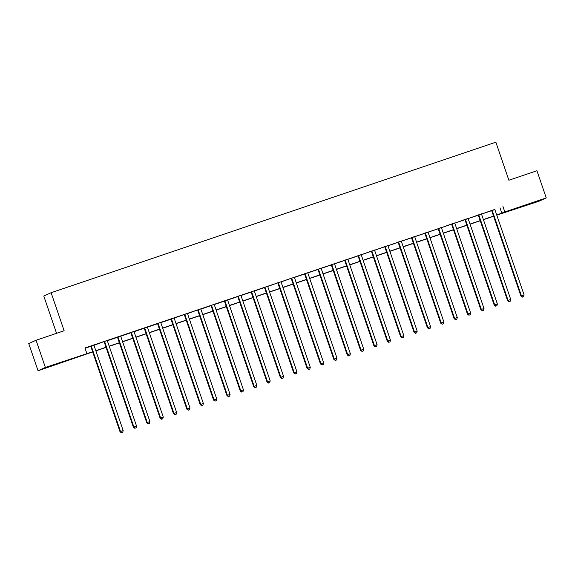 <?xml version="1.0" encoding="UTF-8"?>
<svg xmlns="http://www.w3.org/2000/svg" width="575" height="575" viewBox="0 0 575 575"><rect width="100%" height="100%" fill="white"/><g stroke="black" fill="none" stroke-linecap="round" stroke-linejoin="round"><path stroke-width="0.86" d="M57.428 363.594L47.402 367.202L57.428 363.594M529.97 203.672L519.944 207.273L529.97 203.672M56.558 333.32L43.786 296.032L51.11 292.711L495.858 142.19L508.882 180.241L536.942 170.739L546.25 197.915L538.926 201.243L496.786 215.158M92.69 351.922L38.058 370.753L45.375 367.432L92.64 351.778M45.375 367.432L36.074 340.249L28.75 343.577L38.058 370.753M494.931 209.566L84.942 347.976L86.803 353.409M85.05 348.277L90.713 346.366M94.02 345.244L103.917 341.658M107.381 340.723L117.437 337.317M120.743 336.202L130.798 332.796M134.104 331.674L144.167 328.275M147.473 327.153L157.528 323.747M160.835 322.632L170.89 319.226M174.196 318.112L184.101 314.525M187.565 313.583L197.462 310.004M200.927 309.062L210.982 305.663M214.288 304.542L224.351 301.135M227.657 300.021L237.712 296.614M241.018 295.493L251.074 292.093M254.38 290.972L264.435 287.572M267.742 286.451L277.646 282.864M281.11 281.93L291.015 278.343M294.472 277.402L304.527 274.002M307.833 272.881L317.896 269.481M321.202 268.36L331.257 264.953M334.564 263.839L344.619 260.432M347.925 259.311L357.988 255.911M361.294 254.79L371.191 251.203M374.656 250.269L384.56 246.682M388.017 245.748L398.08 242.341M401.379 241.22L411.441 237.82M414.747 236.699L424.803 233.299M428.109 232.178L438.164 228.771M441.471 227.657L451.375 224.07M454.839 223.129L464.744 219.549M468.201 218.608L478.105 215.021M481.562 214.087L491.467 210.5M494.931 209.386L491.503 210.543M481.57 213.907L478.141 215.072M468.208 218.428L464.78 219.592M454.839 222.956L451.411 224.113M441.478 227.477L438.049 228.634M428.116 231.998L424.688 233.162M414.755 236.519L411.326 237.683M401.386 241.047L397.957 242.204M388.024 245.568L384.596 246.725M374.663 250.089L371.234 251.246M361.294 254.61L357.866 255.774M347.933 259.138L344.504 260.295M334.571 263.659L331.143 264.816M321.202 268.18L317.774 269.337M307.841 272.701L304.412 273.865M294.479 277.229L291.051 278.386M281.118 281.75L277.689 282.907M267.749 286.271L264.32 287.428M254.387 290.792L250.959 291.956M241.026 295.32L237.597 296.477M227.657 299.841L224.228 300.998M214.295 304.362L210.867 305.519M200.934 308.883L197.505 310.047M187.565 313.404L184.137 314.568M174.203 317.932L170.775 319.089M160.842 322.453L157.413 323.61M147.48 326.974L144.052 328.138M134.112 331.495L130.683 332.659M120.75 336.023L117.322 337.18M107.388 340.544L103.96 341.701M94.02 345.065L90.591 346.229M36.074 340.249L64.134 330.754L51.11 292.711M502.96 206.504L504.821 211.938L546.25 197.915M496.735 215.014L504.821 211.938M95.824 350.7L106.001 347.25M109.192 346.172L119.37 342.729M122.554 341.651L132.732 338.208M135.916 337.13L146.093 333.687M149.277 332.609L159.462 329.159M162.646 328.081L172.823 324.638M176.007 323.56L186.185 320.117M189.369 319.039L199.554 315.596M202.738 314.518L212.915 311.068M216.099 309.99L226.277 306.547M229.461 305.469L239.638 302.026M242.83 300.948L253.007 297.505M256.191 296.427L266.369 292.977M269.553 291.906L279.73 288.456M282.914 287.378L293.099 283.935M296.283 282.857L306.461 279.414M309.645 278.336L319.822 274.886M323.006 273.815L333.191 270.365M336.375 269.287L346.553 265.844M349.737 264.766L359.914 261.323M363.098 260.245L373.276 256.802M376.467 255.724L386.644 252.274M389.828 251.196L400.006 247.753M403.19 246.675L413.368 243.232M416.559 242.154L426.736 238.711M429.92 237.633L440.098 234.183M443.282 233.105L453.459 229.662M456.643 228.584L466.828 225.141M470.012 224.063L480.19 220.62M483.374 219.542L493.551 216.092M493.602 216.236L483.424 219.679M480.24 220.757L470.062 224.207M466.871 225.285L456.694 228.728M453.51 229.806L443.332 233.249M440.148 234.327L429.971 237.77M426.779 238.848L416.602 242.298M413.418 243.376L403.24 246.819M400.056 247.897L389.879 251.34M386.695 252.418L376.51 255.861M373.326 256.939L363.148 260.389M359.964 261.467L349.787 264.91M346.603 265.988L336.418 269.431M333.234 270.509L323.057 273.952M319.873 275.03L309.695 278.48M306.511 279.558L296.333 283.001M293.142 284.079L282.965 287.522M279.781 288.6L269.603 292.043M266.419 293.121L256.242 296.571M253.057 297.649L242.873 301.092M239.689 302.17L229.511 305.613M226.327 306.691L216.15 310.133M212.966 311.212L202.781 314.662M199.597 315.74L189.419 319.183M186.235 320.261L176.058 323.703M172.874 324.782L162.696 328.224M159.505 329.303L149.327 332.752M146.143 333.831L135.966 337.273M132.782 338.352L122.604 341.794M119.42 342.873L109.236 346.315M106.052 347.393L95.874 350.843M499.991 207.848L501.853 213.282M492.315 210.817L491.826 211.047L520.928 296.053L521.424 295.83L492.315 210.817A1.15 1.128 65.6 0 0 492.099 210.443L491.999 210.321M522.56 297.038L523.631 296.678L522.56 297.038L521.424 295.83L524.098 294.925L494.989 209.918A1.15 1.128 65.6 0 1 494.931 209.487L494.938 209.329M491.826 211.047A1.15 1.128 65.6 0 0 491.611 210.666L492.099 210.443M520.928 296.053L522.366 297.124M523.631 296.678L524.098 294.925M478.953 215.345L478.457 215.568L507.567 300.574L508.063 300.351L478.953 215.345A1.15 1.128 65.6 0 0 478.738 214.964L478.637 214.842M509.198 301.559L510.262 301.199L509.198 301.559L508.063 300.351L510.729 299.446L481.627 214.439A1.15 1.128 65.6 0 1 481.562 214.008L481.57 213.85M478.457 215.568A1.15 1.128 65.6 0 0 478.242 215.187L478.738 214.964M507.567 300.574L508.997 301.652M510.262 301.199L510.729 299.446M465.592 219.866L465.096 220.088L494.198 305.095L494.694 304.872L465.592 219.866A1.15 1.128 65.6 0 0 465.376 219.485L465.276 219.37M495.83 306.08L496.901 305.72L495.83 306.08L494.694 304.872L497.368 303.967L468.266 218.96A1.15 1.128 65.6 0 1 468.201 218.529L468.208 218.371M465.096 220.088A1.15 1.128 65.6 0 0 464.88 219.708L465.376 219.485M494.198 305.095L495.636 306.173M496.901 305.72L497.368 303.967M452.23 224.387L451.734 224.609L480.837 309.623L481.332 309.393L452.23 224.387A1.15 1.128 65.6 0 0 452.007 224.006L451.907 223.891M482.468 310.608L483.539 310.241L482.468 310.608L481.332 309.393L484.006 308.495L454.897 223.481A1.15 1.128 65.6 0 1 454.839 223.05L454.847 222.899M451.734 224.609A1.15 1.128 65.6 0 0 451.519 224.236L452.007 224.006M480.837 309.623L482.274 310.694M483.539 310.241L484.006 308.495M438.862 228.908L438.366 229.138L467.475 314.144L467.971 313.921L438.862 228.908A1.15 1.128 65.6 0 0 438.646 228.534L438.545 228.412M469.107 315.129L470.177 314.762L469.107 315.129L467.971 313.921L470.637 313.016L441.535 228.009A1.15 1.128 65.6 0 1 441.478 227.578L441.485 227.42M438.366 229.138A1.15 1.128 65.6 0 0 438.15 228.757L438.013 228.591M467.475 314.144L468.905 315.215M470.177 314.762L470.637 313.016M425.5 233.436L425.004 233.658L454.106 318.665L454.602 318.442L425.5 233.436A1.15 1.128 65.6 0 0 425.284 233.055L425.184 232.932M455.745 319.65L456.809 319.29L455.745 319.65L454.602 318.442L457.276 317.537L428.174 232.53A1.15 1.128 65.6 0 1 428.109 232.099L428.116 231.941M425.004 233.658A1.15 1.128 65.6 0 0 424.788 233.278L424.652 233.112M454.106 318.665L455.544 319.743M456.809 319.29L457.276 317.537M412.138 237.957L411.643 238.179L440.745 323.186L441.241 322.963L412.138 237.957A1.15 1.128 65.6 0 0 411.923 237.576L411.815 237.461M442.376 324.171L443.447 323.811L442.376 324.171L441.241 322.963L443.914 322.058L414.812 237.051A1.15 1.128 65.6 0 1 414.747 236.62L414.755 236.462M411.643 238.179A1.15 1.128 65.6 0 0 411.427 237.798L411.283 237.64M440.745 323.186L442.182 324.264M443.447 323.811L443.914 322.058M398.77 242.478L398.281 242.7L427.383 327.714L427.879 327.484L398.77 242.478A1.15 1.128 65.6 0 0 398.554 242.097L398.453 241.982M429.015 328.699L430.086 328.332L429.015 328.699L427.879 327.484L430.553 326.578L401.443 241.572A1.15 1.128 65.6 0 1 401.386 241.141L401.393 240.99M398.281 242.7A1.15 1.128 65.6 0 0 398.058 242.327L397.922 242.161M427.383 327.714L428.813 328.785M430.086 328.332L430.553 326.578M385.408 246.998L384.912 247.228L414.022 332.235L414.51 332.012L385.408 246.998A1.15 1.128 65.6 0 0 385.192 246.625L385.092 246.502M415.653 333.22L416.717 332.853L415.653 333.22L414.51 332.012L417.184 331.107L388.082 246.1A1.15 1.128 65.6 0 1 388.017 245.662L388.024 245.511M384.912 247.228A1.15 1.128 65.6 0 0 384.697 246.847L385.192 246.625M414.022 332.235L415.452 333.306M416.717 332.853L417.184 331.107M372.047 251.527L371.551 251.749L400.653 336.756L401.149 336.533L372.047 251.527A1.15 1.128 65.6 0 0 371.831 251.146L371.73 251.023M402.284 337.741L403.355 337.381L402.284 337.741L401.149 336.533L403.823 335.627L374.72 250.621A1.15 1.128 65.6 0 1 374.656 250.19L374.663 250.032M371.551 251.749A1.15 1.128 65.6 0 0 371.335 251.368L371.831 251.146M400.653 336.756L402.09 337.834M403.355 337.381L403.823 335.627M358.678 256.048L358.189 256.27L387.291 341.277L387.787 341.054L358.678 256.048A1.15 1.128 65.6 0 0 358.462 255.667L358.362 255.552M388.923 342.262L389.994 341.902L388.923 342.262L387.787 341.054L390.461 340.148L361.352 255.142A1.15 1.128 65.6 0 1 361.294 254.711L361.301 254.553M358.189 256.27A1.15 1.128 65.6 0 0 357.973 255.889L357.83 255.731M387.291 341.277L388.722 342.355M389.994 341.902L390.461 340.148M345.316 260.568L344.82 260.791L373.93 345.805L374.418 345.575L345.316 260.568A1.15 1.128 65.6 0 0 345.101 260.188L345 260.072M375.561 346.79L376.625 346.423L375.561 346.79L374.418 345.575L377.092 344.669L347.99 259.663A1.15 1.128 65.6 0 1 347.925 259.232L347.933 259.073M344.82 260.791A1.15 1.128 65.6 0 0 344.605 260.418L344.468 260.252M373.93 345.805L375.36 346.876M376.625 346.423L377.092 344.669M331.955 265.089L331.459 265.319L360.561 350.326L361.057 350.103L331.955 265.089A1.15 1.128 65.6 0 0 331.739 264.716L331.638 264.593M362.192 351.311L363.263 350.944L362.192 351.311L361.057 350.103L363.731 349.197L334.628 264.191A1.15 1.128 65.6 0 1 334.564 263.752L334.571 263.602M331.459 265.319A1.15 1.128 65.6 0 0 331.243 264.938L331.107 264.773M360.561 350.326L361.998 351.397M363.263 350.944L363.731 349.197M318.593 269.618L318.097 269.84L347.199 354.847L347.695 354.624L318.593 269.618A1.15 1.128 65.6 0 0 318.37 269.237L318.27 269.114M348.831 355.832L349.902 355.472L348.831 355.832L347.695 354.624L350.369 353.718L321.26 268.712A1.15 1.128 65.6 0 1 321.202 268.281L321.209 268.123M318.097 269.84A1.15 1.128 65.6 0 0 317.882 269.459L317.738 269.294M347.199 354.847L348.637 355.925M349.902 355.472L350.369 353.718M305.224 274.138L304.728 274.361L333.838 359.368L334.334 359.145L305.224 274.138A1.15 1.128 65.6 0 0 305.009 273.757L304.908 273.635M335.469 360.353L336.54 359.993L335.469 360.353L334.334 359.145L337 358.239L307.898 273.233A1.15 1.128 65.6 0 1 307.841 272.802L307.848 272.643M304.728 274.361A1.15 1.128 65.6 0 0 304.513 273.98L304.376 273.822M333.838 359.368L335.268 360.446M336.54 359.993L337 358.239M291.863 278.659L291.367 278.882L320.469 363.896L320.965 363.666L291.863 278.659A1.15 1.128 65.6 0 0 291.647 278.278L291.547 278.163M322.101 364.881L323.172 364.514L322.101 364.881L320.965 363.666L323.639 362.76L294.537 277.754A1.15 1.128 65.6 0 1 294.472 277.322L294.479 277.164M291.367 278.882A1.15 1.128 65.6 0 0 291.151 278.508L291.647 278.278M320.469 363.896L321.907 364.967M323.172 364.514L323.639 362.76M278.501 283.18L278.005 283.41L307.107 368.417L307.603 368.194L278.501 283.18A1.15 1.128 65.6 0 0 278.286 282.807L278.178 282.684M308.739 369.402L309.81 369.035L308.739 369.402L307.603 368.194L310.277 367.288L281.168 282.282A1.15 1.128 65.6 0 1 281.11 281.843L281.118 281.692M278.005 283.41A1.15 1.128 65.6 0 0 277.79 283.029L278.286 282.807M307.107 368.417L308.545 369.488M309.81 369.035L310.277 367.288M265.132 287.708L264.637 287.931L293.746 372.938L294.242 372.715L265.132 287.708A1.15 1.128 65.6 0 0 264.917 287.327L264.816 287.205M295.377 373.923L296.448 373.563L295.377 373.923L294.242 372.715L296.916 371.809L267.806 286.803A1.15 1.128 65.6 0 1 267.749 286.372L267.756 286.213M264.637 287.931A1.15 1.128 65.6 0 0 264.421 287.55L264.284 287.385M293.746 372.938L295.176 374.016M296.448 373.563L296.916 371.809M251.771 292.229L251.275 292.452L280.384 377.459L280.873 377.236L251.771 292.229A1.15 1.128 65.6 0 0 251.555 291.848L251.455 291.726M282.016 378.443L283.08 378.084L282.016 378.443L280.873 377.236L283.547 376.33L254.445 291.324A1.15 1.128 65.6 0 1 254.38 290.893L254.387 290.734M251.275 292.452A1.15 1.128 65.6 0 0 251.059 292.071L250.923 291.913M280.384 377.459L281.815 378.537M283.08 378.084L283.547 376.33M238.409 296.75L237.913 296.973L267.016 381.987L267.512 381.757L238.409 296.75A1.15 1.128 65.6 0 0 238.194 296.369L238.086 296.254M268.647 382.972L269.718 382.605L268.647 382.972L267.512 381.757L270.185 380.851L241.083 295.845A1.15 1.128 65.6 0 1 241.018 295.413L241.026 295.255M237.913 296.973A1.15 1.128 65.6 0 0 237.698 296.599L237.554 296.434M267.016 381.987L268.453 383.058M269.718 382.605L270.185 380.851M225.041 301.271L224.552 301.501L253.654 386.508L254.15 386.285L225.041 301.271A1.15 1.128 65.6 0 0 224.825 300.897L224.724 300.775M255.286 387.493L256.357 387.126L255.286 387.493L254.15 386.285L256.824 385.379L227.714 300.373A1.15 1.128 65.6 0 1 227.657 299.934L227.664 299.783M224.552 301.501A1.15 1.128 65.6 0 0 224.329 301.12L224.193 300.955M253.654 386.508L255.084 387.579M256.357 387.126L256.824 385.379M211.679 305.799L211.183 306.022L240.292 391.029L240.781 390.806L211.679 305.799A1.15 1.128 65.6 0 0 211.463 305.418L211.363 305.296M241.924 392.013L242.988 391.654L241.924 392.013L240.781 390.806L243.455 389.9L214.353 304.894A1.15 1.128 65.6 0 1 214.288 304.463L214.295 304.304M211.183 306.022A1.15 1.128 65.6 0 0 210.967 305.641L210.831 305.476M240.292 391.029L241.723 392.1M242.988 391.654L243.455 389.9M198.318 310.32L197.822 310.543L226.924 395.55L227.42 395.327L198.318 310.32A1.15 1.128 65.6 0 0 198.102 309.939L198.001 309.817M228.555 396.534L229.626 396.175L228.555 396.534L227.42 395.327L230.093 394.421L200.991 309.415A1.15 1.128 65.6 0 1 200.927 308.983L200.934 308.825M197.822 310.543A1.15 1.128 65.6 0 0 197.606 310.162L198.102 309.939M226.924 395.55L228.361 396.628M229.626 396.175L230.093 394.421M184.949 314.841L184.46 315.064L213.562 400.071L214.058 399.848L184.949 314.841A1.15 1.128 65.6 0 0 184.733 314.46L184.632 314.345M215.194 401.055L216.265 400.696L215.194 401.055L214.058 399.848L216.732 398.942L187.623 313.936A1.15 1.128 65.6 0 1 187.565 313.504L187.572 313.346M184.46 315.064A1.15 1.128 65.6 0 0 184.244 314.69L184.733 314.46M213.562 400.071L215 401.149M216.265 400.696L216.732 398.942M171.587 319.362L171.091 319.592L200.201 404.599L200.697 404.376L171.587 319.362A1.15 1.128 65.6 0 0 171.372 318.988L171.271 318.866M201.832 405.583L202.896 405.217L201.832 405.583L200.697 404.376L203.363 403.47L174.261 318.457A1.15 1.128 65.6 0 1 174.196 318.025L174.203 317.874M171.091 319.592A1.15 1.128 65.6 0 0 170.876 319.211L170.739 319.046M200.201 404.599L201.631 405.67M202.896 405.217L203.363 403.47M158.226 323.89L157.73 324.113L186.832 409.12L187.328 408.897L158.226 323.89A1.15 1.128 65.6 0 0 158.01 323.509L157.909 323.387M188.463 410.104L189.534 409.745L188.463 410.104L187.328 408.897L190.002 407.991L160.899 322.985A1.15 1.128 65.6 0 1 160.835 322.553L160.842 322.395M157.73 324.113A1.15 1.128 65.6 0 0 157.514 323.732L157.377 323.567M186.832 409.12L188.269 410.191M189.534 409.745L190.002 407.991M144.864 328.411L144.368 328.634L173.47 413.641L173.966 413.418L144.864 328.411A1.15 1.128 65.6 0 0 144.641 328.03L144.541 327.908M175.102 414.625L176.173 414.266L175.102 414.625L173.966 413.418L176.64 412.512L147.531 327.506A1.15 1.128 65.6 0 1 147.473 327.074L147.48 326.916M144.368 328.634A1.15 1.128 65.6 0 0 144.153 328.253L144.009 328.088M173.47 413.641L174.908 414.719M176.173 414.266L176.64 412.512M131.495 332.932L130.999 333.155L160.109 418.162L160.605 417.939L131.495 332.932A1.15 1.128 65.6 0 0 131.28 332.551L131.179 332.436M161.74 419.146L162.811 418.787L161.74 419.146L160.605 417.939L163.271 417.033L134.169 332.027A1.15 1.128 65.6 0 1 134.112 331.595L134.119 331.437M130.999 333.155A1.15 1.128 65.6 0 0 130.784 332.774L130.647 332.616M160.109 418.162L161.539 419.24M162.811 418.787L163.271 417.033M118.134 337.453L117.638 337.683L146.74 422.69L147.236 422.46L118.134 337.453A1.15 1.128 65.6 0 0 117.918 337.079L117.817 336.957M148.379 423.674L149.442 423.308L148.379 423.674L147.236 422.46L149.91 421.561L120.808 336.548A1.15 1.128 65.6 0 1 120.743 336.116L120.75 335.965M117.638 337.683A1.15 1.128 65.6 0 0 117.422 337.302L117.286 337.137M146.74 422.69L148.178 423.761M149.442 423.308L149.91 421.561M104.772 341.981L104.276 342.204L133.378 427.211L133.874 426.988L104.772 341.981A1.15 1.128 65.6 0 0 104.557 341.6L104.449 341.478M135.01 428.195L136.081 427.836L135.01 428.195L133.874 426.988L136.548 426.082L107.446 341.076A1.15 1.128 65.6 0 1 107.381 340.644L107.388 340.486M104.276 342.204A1.15 1.128 65.6 0 0 104.061 341.823L104.557 341.6M133.378 427.211L134.816 428.282M136.081 427.836L136.548 426.082M91.403 346.502L90.915 346.725L120.017 431.732L120.513 431.509L91.403 346.502A1.15 1.128 65.6 0 0 91.188 346.121L91.087 345.999M121.648 432.716L122.719 432.357L121.648 432.716L120.513 431.509L123.187 430.603L94.077 345.597A1.15 1.128 65.6 0 1 94.02 345.165L94.027 345.007M90.915 346.725A1.15 1.128 65.6 0 0 90.692 346.344L90.555 346.179M120.017 431.732L121.447 432.81M122.719 432.357L123.187 430.603M438.646 228.534L438.15 228.757M425.284 233.055L424.788 233.278M411.923 237.576L411.427 237.798M398.554 242.097L398.058 242.327M358.462 255.667L357.973 255.889M345.101 260.188L344.605 260.418M331.739 264.716L331.243 264.938M318.37 269.237L317.882 269.459M305.009 273.757L304.513 273.98M264.917 287.327L264.421 287.55M251.555 291.848L251.059 292.071M238.194 296.369L237.698 296.599M224.825 300.897L224.329 301.12M211.463 305.418L210.967 305.641M171.372 318.988L170.876 319.211M158.01 323.509L157.514 323.732M144.641 328.03L144.153 328.253M131.28 332.551L130.784 332.774M117.918 337.079L117.422 337.302M91.188 346.121L90.692 346.344"/></g></svg>
